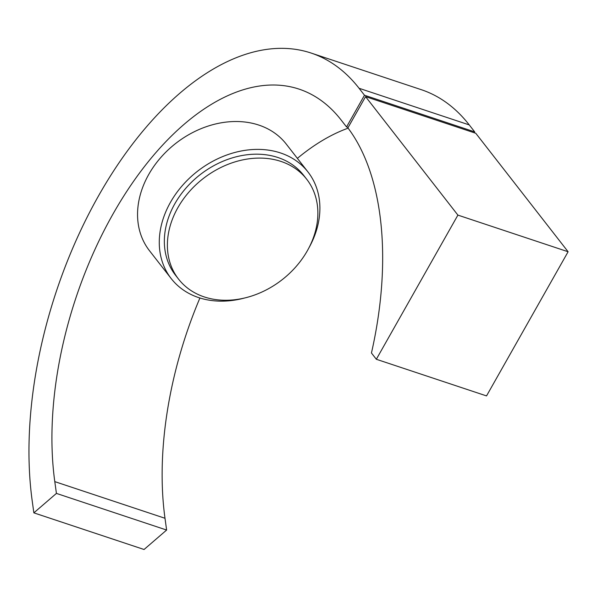 <?xml version="1.0" encoding="UTF-8"?>
<svg xmlns="http://www.w3.org/2000/svg" width="598" height="598" viewBox="0 0 598 598"><rect width="100%" height="100%" fill="white"/><g stroke="black" fill="none" stroke-linecap="round" stroke-linejoin="round"><path stroke-width="0.9" d="M376.336 359.271L486.533 395.913L568.1 251.751L475.776 133.272L365.572 96.637L347.894 127.882A271.26 147.243 108.4 0 1 371.448 352.999L376.336 359.271L457.896 215.108L568.1 251.751M457.896 215.108L365.572 96.637M346.548 126.955L364.488 95.239L359.062 88.272A306.804 166.528 -71.6 0 0 311.08 53.035A306.804 166.528 -71.6 0 0 108.941 178.316A306.804 166.528 -71.6 0 0 32.232 501.079L33.854 512.852L56.421 493.402L54.792 481.629A268.771 145.89 108.4 0 1 121.992 198.872A268.771 145.89 108.4 0 1 299.082 89.124A268.771 145.89 108.4 0 1 341.114 119.989L346.548 126.955L348.126 127.479M474.199 132.749L474.692 131.881L469.258 124.915A306.804 166.528 -71.6 0 0 421.276 89.678L311.08 53.035M364.488 95.239L474.692 131.881M33.854 512.852L144.058 549.495L166.625 530.045L164.996 518.272A268.771 145.89 108.4 0 1 199.919 297.998M56.421 493.402L166.625 530.045M297.378 158.358A268.771 145.89 108.4 0 1 348.111 128.174M244.53 298.021A86.71 68.486 -37.9 0 1 198.671 297.595A86.71 68.486 -37.9 0 1 171.192 278.571A86.71 68.486 -37.9 0 1 182.315 185.619A86.71 68.486 -37.9 0 1 280.507 152.946A86.71 68.486 -37.9 0 1 307.985 171.977A86.71 68.486 -37.9 0 1 308.927 247.834M171.192 278.571L149.47 250.697A86.71 68.486 -37.9 0 1 160.593 157.745A86.71 68.486 -37.9 0 1 258.785 125.072A86.71 68.486 -37.9 0 1 286.263 144.096L307.985 171.977M306.707 179.243L303.664 175.341A81.238 64.158 142.1 0 0 277.928 157.513A81.238 64.158 142.1 0 0 185.933 188.123A81.238 64.158 142.1 0 0 175.513 275.207L178.555 279.109A81.238 64.158 142.1 0 0 204.292 296.937A81.238 64.158 142.1 0 0 296.287 266.327A81.238 64.158 142.1 0 0 306.707 179.243A81.238 64.158 142.1 0 0 280.963 161.415A81.238 64.158 142.1 0 0 188.975 192.025A81.238 64.158 142.1 0 0 178.555 279.109M359.062 88.272L469.258 124.915M54.792 481.629L164.996 518.272"/></g></svg>

